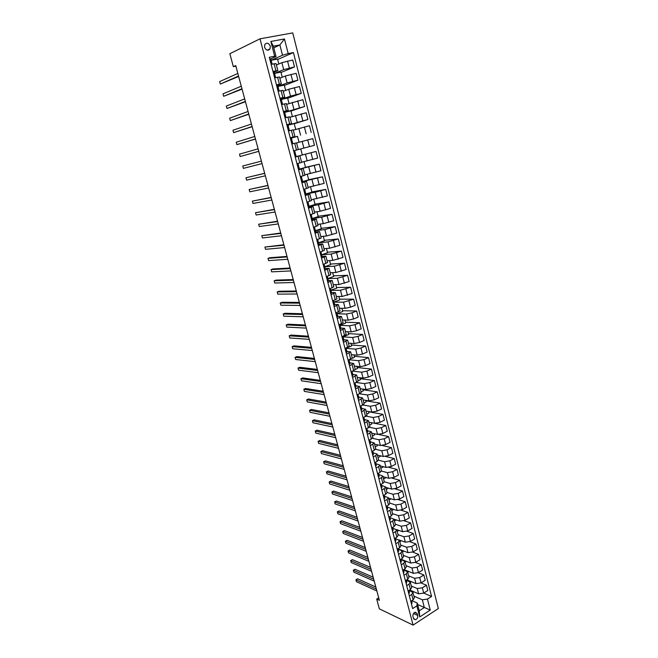 <?xml version="1.0" encoding="UTF-8"?>
<svg xmlns="http://www.w3.org/2000/svg" width="658" height="658" viewBox="0 0 658 658"><rect width="100%" height="100%" fill="white"/><g stroke="black" fill="none" stroke-linecap="round" stroke-linejoin="round"><path stroke-width="0.99" d="M264.557 47.236C266.169 50.502 268.003 51.053 270.06 48.873L270.29 46.167C268.678 42.885 266.844 42.342 264.771 44.547L264.557 47.236M438.351 608.56L292.744 32.9L260 38.83L413.084 625.1L438.351 608.56M378.704 597.809L376.697 599.051L379.378 600.302L235.729 65.553L233.343 66.664L235.893 66.162M417.723 615.469L417.262 613.667L415.231 612.195C413.471 612.894 412.714 614.317 412.953 616.464L413.421 618.265L415.42 619.737C417.188 619.055 417.962 617.632 417.723 615.469L413.495 613.503M427.445 599.093L430.25 610.073L419.722 616.941L416.859 605.886L417.254 603.049L419.253 610.797L424.32 607.523L422.329 599.8L427.445 599.093L431.558 596.452L293.427 52.566L277.66 59.5M273.786 47.804L279.88 44.974L273.374 46.192L276.039 56.506L274.666 56.226L269.286 57.271L412.656 608.584L416.859 605.886M274.666 56.226L270.849 41.462L284.453 38.954L288.188 53.586L293.427 52.566M233.343 66.664L229.848 53.709L260 38.83M376.697 599.051L379.337 608.839L413.084 625.1M417.633 604.529L430.25 610.073M417.254 603.049L411.85 600.639M276.039 56.506L270.767 58.858M272.947 71.368L277.865 70.57L274.23 72.207M276.45 84.816L281.328 83.944L277.561 85.524M279.93 98.19L284.766 97.236L280.456 98.889M283.376 111.465L288.188 110.445L283.54 112.074M286.814 124.666L291.584 123.564L286.913 125.069M290.219 137.777L294.957 136.609L290.268 137.974M295.228 157.032L299.916 155.757L295.203 156.933M298.584 169.937L303.239 168.588L298.51 169.641M301.923 182.76L306.538 181.345L301.792 182.274M305.23 195.508L309.819 194.02L305.057 194.826L305.978 194.447L305.468 192.284L304.415 192.366M308.528 208.175L313.076 206.612L308.972 207.188M311.802 220.759L316.317 219.13L312.492 219.558M315.05 233.261L319.533 231.575L315.717 231.896M318.283 245.689L322.733 243.937L318.908 244.167M321.499 258.043L325.916 256.217L322.083 256.357M324.69 270.315L329.074 268.431L325.233 268.472M327.857 282.521L332.216 280.563L328.367 280.514M331.015 294.644L335.341 292.629L331.476 292.489M334.149 306.694L338.442 304.613L334.568 304.383M337.258 318.669L341.527 316.531L337.644 316.21M340.359 330.571L344.595 328.375L340.704 327.964M343.435 342.399L347.638 340.145L343.739 339.651M346.495 354.16L350.665 351.849L346.758 351.265M349.53 365.848L353.675 363.479L349.76 362.813M352.548 377.47L356.669 375.035L352.737 374.287M355.559 389.018L359.638 386.534L355.707 385.695M358.536 400.492L362.599 397.95L358.651 397.037M361.505 411.908L365.535 409.309L361.579 408.314M364.458 423.25L368.455 420.594L364.499 419.524M367.386 434.527L371.367 431.821L367.394 430.669M370.306 445.729L374.254 442.974L370.273 441.748M373.201 456.874L375.693 455.607L377.124 454.069L373.127 452.762M376.08 467.953L378.564 466.662L379.979 465.091L375.973 463.709M378.942 478.966L381.418 477.659L382.816 476.055L378.786 474.525M381.796 489.914L384.247 488.59L385.629 486.953L381.615 485.423M384.626 500.796L387.069 499.463L388.434 497.785L384.404 496.132M387.439 511.62L389.873 510.263L391.222 508.56L387.192 506.882L387.628 508.724L386.937 509.703M390.235 522.378L392.653 521.013L393.994 519.269L389.955 517.517L390.408 519.425L389.725 520.429M393.015 533.079L395.425 531.689L396.749 529.92L392.703 528.094L393.171 530.068L392.497 531.088M395.779 543.705L398.18 542.307L399.496 540.506L395.433 538.614M398.534 554.283L400.919 552.868L402.219 551.034L398.156 549.076M401.265 564.794L403.642 563.363L404.925 561.496L400.854 559.473M403.987 575.248L406.348 573.801L407.623 571.909L403.543 569.812M406.685 585.645L409.037 584.181L410.296 582.256L406.274 580.117M409.375 595.975L411.711 594.503L412.961 592.545L409.07 590.407M413.882 596.099L422.329 599.8M409.72 589.996L418.595 593.829L423.694 593.113L427.807 590.506L426.458 585.209L420.997 582.939M411.266 585.998L417.23 588.532L422.337 587.808L426.458 585.209M406.809 579.788L415.971 583.621L421.079 582.889L425.208 580.307L423.851 574.977L418.249 572.723M408.634 575.84L414.598 578.292L419.714 577.551L423.851 574.977M403.864 569.524L413.323 573.357L418.447 572.608L422.6 570.05L421.235 564.687L415.469 562.45M405.994 565.625L411.949 567.994L417.073 567.237L421.235 564.687M400.887 559.201L410.666 563.034L415.798 562.269L419.977 559.736L418.603 554.349L412.665 552.12M403.338 555.352L409.284 557.639L414.417 556.865L418.603 554.349M398.115 548.92L407.993 552.654L413.134 551.873L417.337 549.364L415.955 543.944L409.827 541.731M400.664 545.03L406.603 547.226L411.752 546.436L415.955 543.944M398.781 539.831L405.312 542.208L410.46 541.411L414.68 538.927L413.29 533.482L406.965 531.286M397.975 534.641L403.905 536.755L409.062 535.949L413.29 533.482M396.56 529.591L402.606 531.705L407.771 530.891L412.007 528.44L410.608 522.962L404.061 520.782M395.269 524.196L401.191 526.219L406.364 525.405L410.608 522.962M393.953 519.154L399.891 521.144L405.065 520.313L409.317 517.887L407.919 512.376L401.117 510.213M392.555 513.692L398.468 515.633L403.65 514.795L407.919 512.376M391.247 508.626L397.152 510.526L402.342 509.679L406.619 507.277L405.205 501.733L398.139 499.587M389.816 503.131L395.729 504.974L400.919 504.118L405.205 501.733M388.5 498.04L394.405 499.841L399.603 498.978L403.905 496.609L402.482 491.033L395.104 488.902M387.069 492.505L392.966 494.257L398.172 493.393L402.482 491.033M385.744 487.381L391.642 489.1L396.848 488.22L401.166 485.875L399.743 480.266L392.02 478.152M384.297 481.82L390.194 483.482L395.409 482.594L399.743 480.266M382.972 476.672L388.862 478.292L394.076 477.395L398.419 475.076L396.988 469.442L388.87 467.345M381.467 471.054L387.406 472.641L392.629 471.737L396.988 469.442M380.184 465.889L386.065 467.419L391.296 466.506L395.655 464.219L394.216 458.552L385.646 456.463M378.564 460.222L384.601 461.743L389.84 460.822L394.216 458.552M377.379 455.056L383.244 456.488L388.491 455.558L392.875 453.296L391.428 447.596L382.306 445.524M375.595 449.315L381.78 450.779L387.027 449.833L391.428 447.596M374.558 444.15L380.414 445.491L385.67 444.537L390.079 442.316L388.623 436.575L378.802 434.502M372.568 438.343L378.942 439.75L384.198 438.787L388.623 436.575M371.721 433.186L377.569 434.428L382.833 433.457L387.266 431.27L385.802 425.496L371.425 422.683M369.475 427.305L376.088 428.654L381.352 427.675L385.802 425.496M368.867 422.165L374.706 423.3L379.987 422.321L384.436 420.149L382.964 414.351L368.612 411.776M366.309 416.201L373.209 417.493L378.498 416.498L382.964 414.351M365.996 411.069L371.828 412.114L377.116 411.11L381.591 408.972L380.102 403.132L365.774 400.804M363.06 405.032L370.322 406.266L375.619 405.254L380.102 403.132M363.109 399.916L368.932 400.854L374.229 399.834L378.728 397.728L377.231 391.855L362.928 389.775M359.72 393.797L367.419 394.973L372.724 393.945L377.231 391.855M360.197 388.689L366.012 389.528L371.326 388.491L375.85 386.419L374.344 380.513L360.066 378.679M356.299 382.504L364.491 383.614L369.812 382.561L374.344 380.513M357.278 377.404L363.084 378.136L368.406 377.075L372.954 375.044L371.441 369.097L357.179 367.509M352.795 371.153L361.555 372.189L366.884 371.12L371.441 369.097M354.341 366.045L360.14 366.679L365.47 365.601L370.043 363.594L368.521 357.615L354.284 356.282M349.217 359.753L358.594 360.699L363.94 359.605L368.521 357.615M351.388 354.621L357.171 355.156L362.517 354.053L367.106 352.088L365.577 346.067L351.364 344.989M346.001 348.345L355.616 349.135L360.971 348.024L365.577 346.067M348.411 343.139L354.185 343.558L359.539 342.44L364.162 340.499L362.624 334.453L348.436 333.631M343.015 336.888L352.622 337.496L357.993 336.37L362.624 334.453M345.417 331.574L351.183 331.887L356.554 330.752L361.193 328.852L359.646 322.765L345.483 322.206M340.013 325.365L349.612 325.8L354.991 324.649L359.646 322.765M342.407 319.952L348.164 320.158L353.543 318.998L358.207 317.131L356.652 311.004L342.514 310.716M336.986 313.776L346.585 314.022L351.972 312.854L356.652 311.004M339.38 308.248L345.121 308.347L350.517 307.171L355.205 305.337L353.642 299.176L339.536 299.151M338.845 296.478L339.725 299.892L333.902 302.112L343.534 302.178L353.642 299.176M333.31 303.486L334.215 303.132L333.886 302.08M336.337 296.487L342.07 296.47L352.186 293.468L350.607 287.275L336.534 287.521M330.193 291.469L331.097 291.149L330.949 290.375L340.466 290.26L350.607 287.275M333.277 284.651L338.993 284.519L349.151 281.534L347.564 275.299L333.507 275.825M327.89 278.589L337.381 278.276L347.564 275.299M330.193 272.741L335.893 272.494L346.092 269.525L344.496 263.249L330.472 264.055M324.805 266.72L334.28 266.21L344.496 263.249M327.092 260.757L332.784 260.395L343.015 257.442L341.412 251.134L327.413 252.22M326.45 248.494L327.544 252.73L321.696 254.753L331.155 254.078L341.412 251.134M321.4 254.037L321.301 253.626M323.966 248.699L329.65 248.222L339.923 245.286L338.302 238.936L324.345 240.31M318.579 242.761L328.013 241.864L338.302 238.936M318.233 241.831L318.102 241.33M320.833 236.576L326.5 235.975L336.806 233.055L335.177 226.665L321.244 228.326M320.142 224.057L321.351 228.729L315.437 230.654L324.855 229.576L335.177 226.665M315.042 229.552L314.886 228.951M317.674 224.37L323.325 223.654L333.672 220.751L332.035 214.327L318.135 216.276M316.959 211.728L318.225 216.614L312.279 218.497L321.672 217.214L332.035 214.327M311.834 217.189L311.653 216.498M314.491 212.09L320.133 211.251L330.522 208.372L328.877 201.899L315.001 204.153M313.759 199.316L315.075 204.424L309.096 206.267L318.472 204.778L328.877 201.899M308.602 204.761L308.396 203.964M311.3 199.736L327.347 195.911L325.694 189.405L311.859 191.947M305.904 193.97L315.248 192.259L325.694 189.405M305.353 192.251L305.123 191.355M308.084 187.308L324.155 183.376L322.494 176.821L308.684 179.675M307.294 174.271L308.725 179.831L302.68 181.575L322.494 176.821M302.08 179.659L301.825 178.663M304.843 174.806L320.948 170.759L319.27 164.171L305.501 167.329M304.029 161.638L305.526 167.42L299.349 169.139L319.27 164.171M298.79 166.992L298.502 165.89M301.586 162.222L317.715 158.068L316.029 151.439L296.092 156.604L316.029 151.439M295.475 154.252L295.162 153.043M294.652 151.077L294.521 150.567M293.608 150.805L314.466 145.295L312.764 138.616L307.722 139.924L309.433 146.627M296.602 142.942L307.722 139.924M292.769 143.806L292.654 143.378M292.127 141.355L291.823 140.187M291.288 138.139L297.506 136.371M293.287 130.161L309.482 125.727L311.193 132.439M288.747 128.343L288.467 127.274M295.713 129.429L294.216 123.63L287.998 125.16L307.895 119.501L294.249 123.762M289.964 117.297L306.176 112.748L307.895 119.501M285.35 115.257L285.095 114.27M284.692 112.329L304.58 106.489L290.976 111.07M286.608 104.351L302.853 99.687L304.58 106.489M281.928 102.08L281.698 101.192M289.018 103.503L287.612 98.034L281.353 99.448L290.499 96.109L301.249 93.387L287.678 98.297M283.236 91.33L288.739 89.258L299.505 86.543L301.249 93.387M278.482 88.822L278.276 88.032M277.972 86.461L287.102 82.908L297.893 80.202L284.355 85.441M279.847 78.22L285.333 76.007L296.141 73.318L297.893 80.202M275.011 75.481L274.83 74.782M282.241 77.249L280.917 72.117L274.592 73.425L283.688 69.616L294.513 66.935L281.015 72.512M276.434 65.027L281.895 62.675L292.752 60.001L294.513 66.935M271.524 62.049L271.367 61.449M278.819 63.999L277.536 59.039L271.178 60.289L282.521 55.239L279.88 44.974L284.453 38.954M410.765 601.33L413.101 599.849L414.343 597.875L412.961 592.545M431.558 596.452L423.719 593.097L422.337 587.808M413.833 591.772L412.895 592.373M408.083 591.024L410.428 589.56L411.686 587.61L410.296 582.256M411.349 581.688L410.321 582.33M408.857 571.547L407.713 572.254M405.394 580.66L407.746 579.205L409.013 577.296L407.623 571.909M406.364 561.348L405.089 562.113M402.68 570.239L405.048 568.8L406.331 566.916L404.925 561.496M403.856 551.083L402.449 551.922M399.957 559.761L402.334 558.338L403.625 556.479L402.219 551.034M401.347 540.769L399.793 541.674M397.218 549.216L399.603 547.81L400.911 545.984L399.496 540.506M398.83 530.389L397.128 531.368M394.455 538.614L396.856 537.216L398.18 535.431L396.749 529.92M396.305 519.943L394.446 520.996M391.683 527.946L394.101 526.573L395.433 524.813L393.994 519.269M393.78 509.44L391.749 510.575M388.894 517.221L391.321 515.864L392.67 514.137L391.222 508.56M391.082 498.822L389.034 500.096M386.09 506.43L388.524 505.089L389.89 503.395L388.434 497.785M388.319 488.129L386.304 489.552M383.269 495.581L385.72 494.248L387.093 492.595L385.629 486.953M385.547 477.379L385.662 477.84L383.565 478.95M380.431 484.666L382.89 483.35L384.28 481.73L382.816 476.055M382.75 466.563L382.915 467.188L380.801 468.29M377.577 473.686L380.053 472.395L381.451 470.799L379.979 465.091M379.946 455.681L380.151 456.479L378.029 457.565M374.698 462.648L377.19 461.365L378.605 459.81L377.124 454.069M377.116 444.734L377.371 445.713L375.233 446.782M371.811 451.536L374.312 450.269L375.743 448.748L374.254 442.974M374.279 433.729L374.575 434.88L372.428 435.933M368.908 440.358L372.864 437.628L371.367 431.821M371.416 422.658L371.762 423.982L369.607 425.027M365.988 429.123L369.969 426.442L368.455 420.594M368.546 411.53L368.932 413.027L366.769 414.055M363.043 417.814L367.057 415.19L365.535 409.309M365.651 400.327L366.087 402.013L363.907 403.025M360.082 406.438L364.129 403.864L362.599 397.95M362.747 389.059L363.224 390.926L361.036 391.921M357.113 394.997L361.184 392.481L359.638 386.534M359.819 377.725L360.345 379.781L358.149 380.76M354.119 383.482L358.215 381.023L356.669 375.035M356.875 366.325L357.45 368.562L355.246 369.533M351.101 371.902L355.238 369.5L353.675 363.479M353.914 354.859L354.539 357.286L351.989 358.38M348.074 360.247L352.236 357.903L350.665 351.849M350.936 343.32L351.611 345.944L345.993 348.296M345.022 348.526L349.217 346.24L347.638 340.145M347.942 331.714L348.666 334.527L343.007 336.855M341.954 336.731L346.174 334.503L344.595 328.375M344.924 320.043L345.705 323.053L340.005 325.332M338.87 324.863L343.122 322.7L341.527 316.531M341.889 308.298L342.719 311.505L336.986 313.751M335.769 312.928L340.046 310.823L338.442 304.613M332.644 300.92L336.954 298.872L335.341 292.629M335.769 284.593L336.707 288.204L330.694 290.153M329.502 288.829L333.845 286.847L332.216 280.563M332.685 272.634L333.672 276.45L327.881 278.556M326.343 276.673L330.711 274.748L329.074 268.431M329.576 260.601L330.62 264.631L324.797 266.687M323.16 264.434L327.561 262.575L325.916 256.217M319.952 252.121L324.394 250.328L322.733 243.937M323.308 236.312L324.46 240.762L318.571 242.736M316.737 239.734L321.203 238.007L319.533 231.575M313.496 227.273L317.995 225.612L316.317 219.13M310.231 214.722L314.763 213.134L313.076 206.612M306.949 202.105L311.514 200.575L309.819 194.02M310.535 186.839L311.908 192.169L305.904 193.954M303.642 189.397L308.248 187.941L306.538 181.345M300.319 176.615L304.958 175.234L303.239 168.588M296.972 163.752L301.644 162.436L299.916 155.757M302.302 154.934L300.747 148.914M299.028 142.268L297.49 136.313L291.231 137.909M291.848 144.044L296.569 142.835L298.313 149.563M288.451 130.967L293.205 129.84L294.957 136.609M292.382 116.507L290.926 110.873L284.7 112.345M285.029 117.815L289.824 116.754L291.584 123.564M281.583 104.573L286.411 103.586L288.188 110.445M285.646 90.426L284.272 85.121L277.98 86.478M278.12 91.248L282.981 90.335L284.766 97.236M274.633 77.833L279.535 77.002L281.328 83.944M288.188 53.586L282.521 55.239M271.121 64.336L276.056 63.579L277.865 70.57M419.253 610.797L419.722 616.941M270.849 41.462L273.374 46.192M411.464 604.019L412.089 602.876L411.587 600.803M375.8 587.002L357.607 578.801L355.937 579.797L376.351 589.05M357.607 578.801L355.945 579.772L356.455 581.697L376.878 591.007M411.011 602.267L411.563 600.82M411.275 601.009L410.855 601.675M408.799 593.779L409.432 592.644L408.914 590.506L409.432 592.644M373.168 577.198L354.999 569.26L353.321 570.239L373.711 579.205M353.321 570.239L353.839 572.156L374.238 581.178M408.347 592.019L409.021 591.09M408.667 590.662L408.19 591.427M406.126 583.473L406.759 582.363L406.241 580.208M370.52 567.344L352.375 559.662L350.689 560.632L371.054 569.31M350.689 560.632L351.216 562.557L371.581 571.292M405.665 581.705L406.2 580.167M406.035 580.266L405.509 581.113M403.428 573.118L404.07 572.024L403.551 569.853M367.863 557.433L349.743 550.014L348.049 550.985L368.381 559.358M348.049 550.985L348.584 552.917L368.916 561.348M402.967 571.341L403.494 569.746M403.379 569.82L402.811 570.741M400.722 562.697L401.372 561.628L400.862 559.506M365.182 547.472L347.095 540.325L345.401 541.279L365.692 549.348M345.401 541.279L345.927 543.22L366.226 551.355M400.253 560.912L400.961 560.04L400.771 559.267M400.689 559.316L400.097 560.303M398 552.218L398.649 551.165L398.156 549.093M362.492 537.454L344.438 530.578L342.728 531.516L362.986 539.289M342.728 531.516L343.262 533.474L363.529 541.304M397.531 550.425L398.172 549.15M397.983 548.764L397.366 549.817M395.252 541.682L395.919 540.646L395.442 538.622M359.786 527.387L341.757 520.774L340.046 521.712L360.271 529.172M340.046 521.712L340.581 523.678L360.814 531.203M394.784 539.873L395.499 539.042L395.285 538.129L395.45 538.68M395.252 538.154L394.627 539.264M357.072 517.254L339.067 510.921L337.348 511.85L357.541 519.006M337.348 511.85L337.891 513.824L358.084 521.046M392.028 529.262L392.752 528.456L392.522 527.469L392.719 528.144M392.497 527.486L391.864 528.654M354.333 507.071L336.37 501.018L334.634 501.939L354.794 508.774M334.634 501.939L335.177 503.921L355.345 510.83M389.248 518.594L389.988 517.805L389.733 516.752L389.964 517.55M389.717 516.76L389.092 517.978M351.586 496.839L333.647 491.065L331.912 491.97L352.03 498.493M331.912 491.97L332.454 493.969L352.581 500.557M386.46 507.861L387.2 507.096L386.937 505.969L387.2 506.899M386.937 506.06L386.295 507.244M384.132 498.92L384.831 497.958L384.132 495.112M348.814 486.542L330.916 481.056L329.164 481.952L349.25 488.154M329.164 481.952L329.716 483.959L349.809 490.226M383.655 497.07L384.404 496.321L384.124 495.12M384.132 495.285L383.491 496.445M381.311 488.072L382.018 487.134L381.599 485.357M346.034 476.195L328.169 470.988L326.409 471.876L346.453 477.757M326.409 471.876L326.96 473.892L347.021 479.838M380.834 486.213L381.591 485.481L381.295 484.206L381.615 485.407M381.319 484.444L380.669 485.588M378.482 477.165L379.189 476.244L378.449 473.225L379.189 476.244M343.237 465.782L325.406 460.871L323.637 461.743L343.649 467.295M323.637 461.743L324.197 463.775L344.208 469.393M378.416 473.25L377.824 474.657M377.988 475.29L378.761 474.582M375.628 466.193L376.343 465.296L375.957 463.619M340.433 455.311L322.626 450.697L320.857 451.561L340.828 456.784M320.857 451.561L321.417 453.601L341.387 458.889M375.134 464.309L375.907 463.627L375.578 462.196L375.965 463.668M375.636 462.566L374.97 463.668M372.757 455.155L373.481 454.275L373.111 452.655M337.603 444.792L319.837 440.473L318.053 441.321L337.982 446.214M318.053 441.321L318.62 443.377L338.549 448.328M372.264 453.263L373.045 452.597L372.699 451.092L373.119 452.704M372.765 451.536L372.091 452.622M369.87 444.051L370.602 443.196L370.24 441.633M369.368 442.143L370.166 441.502L369.796 439.922M334.757 434.206L317.033 430.192L315.24 431.031L335.128 435.58M315.24 431.031L315.807 433.096L335.703 437.71M369.771 439.931L369.204 441.502M366.958 432.882L367.707 432.051L367.361 430.538M366.465 430.965L367.263 430.348L366.86 428.695M331.895 423.563L314.203 419.853L312.41 420.676L332.257 424.887M312.41 420.676L312.978 422.757L332.833 427.026M366.983 429.271L366.835 428.703L366.292 430.316M364.038 421.646L364.795 420.832L364.458 419.385M363.537 419.722L364.351 419.121L363.948 417.517M329.025 412.862L311.366 409.457L309.564 410.271L329.362 414.129M309.564 410.271L310.132 412.36L329.946 416.284M363.923 417.394L363.372 419.072M361.102 410.345L361.867 409.556L361.546 408.157M360.6 408.404L361.415 407.837L361.028 406.29M326.129 402.096L308.512 399.003L306.702 399.809L326.458 403.313M306.702 399.809L307.27 401.906L327.042 405.484M361.135 406.751L360.946 406.035L360.428 407.754M358.149 398.978L358.914 398.205L358.61 396.864M358.001 397.07L358.462 396.478L358.092 394.989M323.226 391.271L305.641 388.491L303.823 389.289L323.539 392.439M303.823 389.289L304.399 391.395L324.123 394.619M358.182 395.384L357.977 394.594L358.182 395.384L357.467 396.371M355.172 387.546L355.953 386.797L355.665 385.514M355.024 385.629L355.501 385.053L355.139 383.622M320.298 380.382L302.762 377.922L300.928 378.704L320.602 381.5M300.928 378.704L301.504 380.826L321.186 383.696M355.016 383.079L355.213 383.951L354.489 384.914M352.178 376.039L352.968 375.315L352.696 374.089M352.03 374.114L352.515 373.563L352.17 372.189M317.362 369.434L299.859 367.296L298.016 368.069L317.649 370.503M298.016 368.069L298.6 370.199L318.242 372.708M352.014 371.499L352.227 372.453L351.495 373.399M349.168 364.466L349.966 363.759L349.711 362.591M348.65 362.476L349.505 361.999L349.176 360.691M314.401 358.421L296.939 356.611L295.088 357.368L314.672 359.441M295.088 357.368L295.681 359.515L315.272 361.653M348.995 359.852L349.217 360.888L348.477 361.81M346.141 352.82L346.947 352.137L346.708 351.035M345.623 350.821L346.486 350.369L346.166 349.127M311.423 347.35L294.011 345.869L292.144 346.618L311.686 348.312M292.144 346.618L292.736 348.773L312.287 350.541M345.96 348.156L346.198 349.25L345.45 350.146M343.098 341.107L343.912 340.449L343.682 339.405M342.571 339.092L343.443 338.664L343.139 337.488M308.438 336.213L291.058 335.062L289.191 335.802L308.676 337.118M289.191 335.802L289.783 337.965L309.285 339.364M342.892 336.353L343.155 337.538L342.399 338.418M340.03 329.321L340.852 328.687L340.647 327.7M339.503 327.297L340.392 326.894L340.096 325.776M305.427 325.011L288.089 324.197L286.214 324.92L305.657 325.858M286.214 324.92L286.806 327.1L306.258 328.12M339.808 324.493L340.096 325.759L339.331 326.615M336.945 317.46L337.776 316.852L337.587 315.93M336.419 315.429L337.307 315.05L337.003 313.981M302.4 313.743L285.111 313.274L283.22 313.981L302.614 314.54M283.22 313.981L283.82 316.177L303.223 316.811M336.822 313.002L337.011 313.907L336.238 314.738M333.845 305.534L334.683 304.95L334.511 304.086M299.357 302.409L282.109 302.285L280.209 302.984L299.555 303.149M280.209 302.984L280.818 305.189L300.163 305.435M333.746 301.142L333.919 301.989L333.129 302.795M330.727 293.534L331.574 292.974L330.941 290.351M296.297 291.017L279.091 291.239L277.191 291.922L296.478 291.7M277.191 291.922L277.791 294.142L297.095 293.994M330.645 289.207L330.801 289.989L330.003 290.778M327.585 281.459L328.441 280.917L328.301 280.185M327.042 279.379L327.964 279.082L327.824 278.35M293.213 279.551L276.056 280.127L274.147 280.801L293.386 280.176M274.147 280.801L274.756 283.03L294.003 282.488M327.528 277.199L327.668 277.923L326.861 278.679M324.427 269.303L325.291 268.793L324.69 266.284L324.123 266.079M290.12 268.02L273.012 268.949L271.08 269.607L290.268 268.587M271.08 269.607L271.696 271.853L290.894 270.915M324.123 264.097L324.509 265.774L323.695 266.515M323.884 267.222L324.813 266.942L324.698 266.309M321.244 257.081L322.124 256.595L321.532 254.136L320.693 253.963M319.969 252.17L320.594 251.907M287.003 256.423L269.945 257.714L268.003 258.364L287.135 256.933M268.003 258.364L268.62 260.617L287.768 259.268M321.236 252.968L320.512 254.268M320.701 254.983L321.639 254.736L321.54 254.161M318.044 244.776L318.85 243.797L318.357 241.922L317.37 241.799M316.761 239.833L317.633 239.438L318.143 241.264L317.312 241.955M283.869 244.76L264.911 247.046L283.985 245.204M264.911 247.046L265.528 249.316L284.618 247.556M317.707 239.413L318.143 241.264M317.493 242.662L318.447 242.448L318.365 241.938M314.828 232.397L315.651 231.501M313.537 227.429L314.434 226.969M314.277 230.275L315.24 230.086L314.088 229.56L314.927 228.894L314.475 226.952M280.711 233.022L261.802 235.663L280.818 233.409M261.802 235.663L262.419 237.949L281.451 235.77M311.588 219.945L312.501 219.542L311.958 217.263L310.88 217.239M310.288 214.944L311.185 214.426M277.544 221.22L258.668 224.222L277.635 221.54M258.668 224.222L259.293 226.516L278.268 223.926M311.218 214.418L311.695 216.449L310.847 217.082M311.028 217.806L311.958 217.263M308.331 207.41L309.211 206.702L308.717 204.803L307.664 204.844M307.023 202.376L307.928 201.809L308.413 203.618L307.582 204.531M274.353 209.343L255.518 212.707L274.427 209.606M255.518 212.707L256.151 215.018L275.069 211.999M307.771 205.263L308.717 204.811M303.733 189.734L304.547 189.134M271.145 197.4L252.351 201.134L271.203 197.597M252.351 201.134L252.985 203.454L271.844 200.007M304.654 189.167L305.164 191.314L304.292 191.906M304.49 192.638L305.468 192.284M301.751 182.11L302.688 181.789L302.195 179.675L301.15 179.815M300.426 177.01L301.372 176.533L300.344 176.689M267.913 185.383L249.168 189.488L267.954 185.523M249.168 189.488L249.801 191.823L268.604 187.941M301.874 178.458L300.994 179.198M301.183 179.93L302.195 179.675M298.428 169.336L299.398 168.925L298.897 166.992L297.893 167.181M297.095 164.204L298.074 163.834L297.054 164.039M264.672 173.293L245.96 177.775L264.689 173.367M245.96 177.775L246.602 180.127L265.347 175.801M298.074 163.834L298.576 165.775L297.663 166.408M297.86 167.148L298.897 166.992M295.088 156.489L296.084 156.176L295.582 154.227L294.751 154.433M293.739 151.324L294.751 151.052L293.739 151.315M242.736 165.997L261.407 161.144L242.736 165.997L243.386 168.358L262.065 163.595M294.751 151.052L295.261 153.001L294.315 153.536M294.513 154.276L295.582 154.227M291.724 143.551L292.752 143.337L291.749 143.641M290.375 138.353L291.412 138.18L291.922 140.146L291.009 140.434L291.922 140.146M291.149 141.33L292.242 141.38L292.752 143.337M258.767 151.307L240.145 156.522L239.496 154.153L258.101 148.84M258.775 151.348L240.145 156.522M288.336 130.539L289.397 130.424L288.401 130.786M286.978 125.308L288.048 125.234L288.558 127.208L287.562 127.545M287.76 128.302L288.804 128.343L289.397 130.424M255.444 138.945L236.896 144.62L236.238 142.235L254.778 136.469M287.571 127.578L288.566 127.216M255.469 139.052L236.896 144.62M284.93 117.437L285.926 117.256L285.342 117.741M283.565 112.173L284.667 112.214M284.346 115.191L285.408 115.265L286.016 117.428M252.104 126.517L233.615 132.645L232.957 130.243L251.43 124.017M284.198 114.624L285.177 114.196L284.149 114.426M252.154 126.69L233.615 132.645M281.501 104.252L282.619 104.334L281.986 102.097L282.512 104.104M280.127 98.955L281.262 99.103L281.78 101.093L280.719 101.225M248.74 113.998L230.325 120.603L229.658 118.185L248.066 111.49M280.81 101.579L281.78 101.102M280.917 101.99L281.986 102.097M248.806 114.245L230.325 120.603M278.054 90.985L279.132 91.026M276.664 85.655L277.832 85.894L278.35 87.909L277.257 87.933M277.462 88.707L278.688 89.192M245.36 101.414L227.01 108.488L226.344 106.053L244.686 98.889M277.396 88.46L278.35 87.925M245.442 101.727L227.01 108.488M274.583 77.628L275.636 77.619M273.185 72.265L274.386 72.627L274.904 74.642L273.786 74.56M273.983 75.341L275.077 75.505L275.677 77.611M241.963 88.748L223.671 96.298L223.004 93.855L241.28 86.206M273.958 75.251L274.904 74.658M242.062 89.134L223.671 96.298M271.088 64.188L272.124 64.13L271.589 62.082L272.173 64.122M269.681 58.792L270.726 58.743L270.907 59.253L271.433 61.284L271.261 60.791L270.282 61.104M238.533 76.007L220.323 84.043L219.649 81.584L237.851 73.449M270.504 61.959L271.433 61.284M270.487 61.885L271.589 62.082M238.657 76.46L220.323 84.043M417.23 588.532L418.595 593.829M414.598 578.292L415.971 583.621M411.949 567.994L413.323 573.357M409.284 557.639L410.666 563.034M406.603 547.226L407.993 552.654M403.905 536.755L405.312 542.208M401.191 526.219L402.606 531.705M398.468 515.633L399.891 521.144M395.729 504.974L397.152 510.526M392.966 494.257L394.405 499.841M390.194 483.482L391.642 489.1M387.406 472.641L388.862 478.292M384.601 461.743L386.065 467.419M381.78 450.779L383.244 456.488M378.942 439.75L380.414 445.491M376.088 428.654L377.569 434.428M373.209 417.493L374.706 423.3M370.322 406.266L371.828 412.114M367.419 394.973L368.932 400.854M364.491 383.614L366.012 389.528M361.555 372.189L363.084 378.136M358.594 360.699L360.14 366.679M355.616 349.135L357.171 355.156M352.622 337.496L354.185 343.558M349.612 325.8L351.183 331.887M346.585 314.022L348.164 320.158M343.534 302.178L345.121 308.347M340.466 290.26L342.07 296.47M337.381 278.276L338.993 284.519M334.28 266.21L335.893 272.494M331.155 254.078L332.784 260.395M328.013 241.864L329.65 248.222M324.855 229.576L326.5 235.975M321.672 217.214L323.325 223.654M318.472 204.778L320.133 211.251M315.248 192.259L316.926 198.782M312.007 179.667L313.693 186.222M308.742 166.992L310.444 173.597M305.46 154.243L307.171 160.881M302.162 141.404L303.881 148.091M298.839 128.491L300.566 135.219M295.491 115.495L297.235 122.265M292.127 102.418L293.879 109.228M288.739 89.258L290.499 96.109M285.333 76.007L287.102 82.908M281.895 62.675L283.688 69.616M411.711 594.503L413.101 599.849M409.037 584.181L410.428 589.56M419.714 577.551L421.079 582.889M406.348 573.801L407.746 579.205M417.073 567.237L418.447 572.608M403.642 563.363L405.048 568.8M414.417 556.865L415.798 562.269M400.919 552.868L402.334 558.338M411.752 546.436L413.134 551.873M398.18 542.307L399.603 547.81M409.062 535.949L410.46 541.411M395.425 531.689L396.856 537.216M406.364 525.405L407.771 530.891M392.653 521.013L394.101 526.573M403.65 514.795L405.065 520.313M389.873 510.263L391.321 515.864M400.919 504.118L402.342 509.679M387.069 499.463L388.524 505.089M398.172 493.393L399.603 498.978M384.247 488.59L385.72 494.248M395.409 482.594L396.848 488.22M381.418 477.659L382.89 483.35M392.629 471.737L394.076 477.395M378.564 466.662L380.053 472.395M389.84 460.822L391.296 466.506M375.693 455.607L377.19 461.365M387.027 449.833L388.491 455.558M372.815 444.479L374.312 450.269M384.198 438.787L385.67 444.537M369.911 433.285L371.425 439.116M381.352 427.675L382.833 433.457M366.991 422.033L368.513 427.889M378.498 416.498L379.987 422.321M364.055 410.707L365.585 416.604M375.619 405.254L377.116 411.11M361.102 399.316L362.64 405.246M372.724 393.945L374.229 399.834M358.125 387.85L359.679 393.821M369.812 382.561L371.326 388.491M355.139 376.318L356.694 382.323M366.884 371.12L368.406 377.075M352.129 364.721L353.7 370.758M363.94 359.605L365.47 365.601M349.102 353.05L350.681 359.128M360.971 348.024L362.517 354.053M346.059 341.313L347.646 347.424M357.993 336.37L359.539 342.44M342.999 329.502L344.595 335.654M354.991 324.649L356.554 330.752M339.915 317.617L341.518 323.802M351.972 312.854L353.543 318.998M336.814 305.657L338.434 311.884M348.937 300.986L350.517 307.171M333.696 293.632L335.325 299.9M345.878 289.051L347.473 295.269M330.563 281.525L332.191 287.834M342.81 277.043L344.405 283.294M327.404 269.352L329.049 275.694M339.717 264.96L341.329 271.252M324.221 257.097L325.883 263.48M336.608 252.804L338.228 259.129M321.03 244.768L322.691 251.183M333.474 240.565L335.103 246.939M317.814 232.356L319.484 238.821M330.324 228.26L331.961 234.667M314.573 219.879L316.259 226.377M327.158 215.873L328.803 222.322M311.316 207.311L313.011 213.858M323.966 203.412L325.628 209.902M308.034 194.669L309.745 201.258M320.759 190.878L322.428 197.408M304.736 181.953L306.455 188.575M317.526 178.26L319.212 184.832M301.422 169.147L303.149 175.818M314.277 165.561L315.972 172.174M298.082 156.267L299.818 162.97M311.012 152.788L312.714 159.442M294.718 143.296L296.47 150.049M291.338 130.251L293.098 137.045M304.407 126.986L306.135 133.73M287.933 117.116L289.701 123.959M301.076 113.966L302.812 120.751M284.503 103.906L286.288 110.783M297.72 100.863L299.472 107.69M281.056 90.598L282.85 97.532M294.348 87.678L296.108 94.546M277.577 77.216L279.387 84.183M290.951 74.403L292.72 81.321M274.09 63.744L275.908 70.76M287.538 61.046L289.314 68.004M414.589 612.433L417.262 613.667M411.686 601.322L412.089 602.876M406.348 580.8L406.759 582.363M403.658 570.445L404.07 572.024M400.961 560.04L401.372 561.628M398.238 549.57L398.649 551.165M395.499 539.042L395.919 540.646M392.752 528.456L393.171 530.068M389.988 517.805L390.408 519.425M387.2 507.096L387.628 508.724M384.404 496.321L384.831 497.958M381.591 485.481L382.018 487.134M375.907 463.627L376.343 465.296M373.045 452.597L373.481 454.275M369.812 439.996L370.257 441.674M370.166 441.502L370.602 443.196M369.755 439.939L369.886 440.432M366.934 428.893L367.37 430.579M367.263 430.348L367.707 432.051M364.03 417.723L364.474 419.426M364.351 419.121L364.795 420.832M363.899 417.402L364.071 418.044M361.11 406.488L361.555 408.199M361.415 407.837L361.867 409.556M358.174 395.187L358.626 396.906M358.462 396.478L358.914 398.205M355.221 383.811L355.674 385.547M355.501 385.053L355.953 386.797M354.991 383.088L355.213 383.951M352.252 372.379L352.704 374.122M352.515 373.563L352.968 375.315M351.981 371.515L352.227 372.453M349.266 360.872L349.719 362.624M349.505 361.999L349.966 363.759M348.954 359.868L349.217 360.888M346.256 349.299L346.717 351.068M346.486 350.369L346.947 352.137M345.911 348.156L346.198 349.25M343.229 337.661L343.69 339.429M343.443 338.664L343.912 340.449M342.851 336.37L343.155 337.538M340.186 325.949L340.655 327.733M340.392 326.894L340.852 328.687M339.767 324.509L340.096 325.759M337.126 314.162L337.595 315.955M336.715 312.558L336.83 313.027M337.307 315.05L337.776 316.852M336.666 312.575L337.011 313.907M334.05 302.302L334.519 304.111M333.59 300.558L333.754 301.167M334.215 303.132L334.683 304.95M333.548 300.574L333.919 301.989M330.456 288.475L330.653 289.232M331.097 291.149L331.574 292.974M330.415 288.492L330.801 289.989M327.832 278.375L328.309 280.209M327.297 276.327L327.528 277.224M327.964 279.082L328.441 280.917M327.256 276.344L327.668 277.923M324.813 266.942L325.291 268.793M324.081 264.113L324.509 265.774M320.923 251.792L321.236 252.985M321.639 254.736L322.124 256.595M320.882 251.808L321.334 253.56M318.447 242.448L318.933 244.315M315.174 229.634L315.659 231.509M315.24 230.086L315.725 231.97M314.442 227.002L314.927 228.894M312.007 217.642L312.501 219.542M311.201 214.549L311.695 216.449M308.75 205.123L309.252 207.031M307.944 202.006L308.438 203.922M305.485 192.531L305.978 194.447M304.67 189.397L305.164 191.314M301.372 176.541L301.874 178.466M302.186 179.856L302.688 181.789M301.372 176.698L301.874 178.631M298.872 167.099L299.382 169.04M298.049 163.924L298.551 165.874M295.541 154.26L296.051 156.217M294.71 151.069L295.22 153.026M292.185 141.347L292.695 143.312M291.346 138.131L291.864 140.096M288.804 128.343L289.323 130.325M287.965 125.11L288.484 127.093M284.667 112.205L285.177 114.196M285.408 115.265L285.926 117.256M284.56 112.008L285.079 113.998M281.139 98.815L281.657 100.83M278.679 89.175L279.156 91.018M278.548 88.846L279.066 90.862M277.684 85.548L278.211 87.572M275.077 75.505L275.612 77.537M274.213 72.191L274.748 74.222M270.726 58.743L271.261 60.791M267.263 50.181L270.06 48.873M413.693 618.923L415.42 619.737"/></g></svg>
